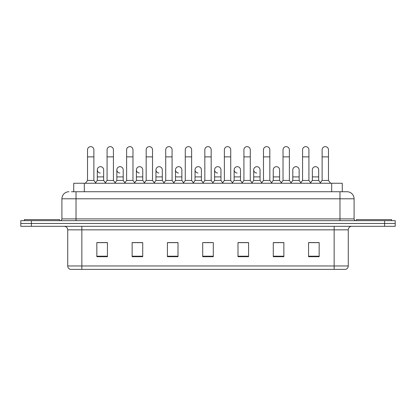 <?xml version="1.0" encoding="UTF-8"?>
<svg xmlns="http://www.w3.org/2000/svg" width="416" height="416" viewBox="0 0 416 416"><rect width="100%" height="100%" fill="white"/><g stroke="black" fill="none" stroke-linecap="round" stroke-linejoin="round"><path stroke-width="0.62" d="M73.736 191.734L73.736 183.264L342.264 183.264L342.264 191.734M348.27 265.975C348.171 267.67 347.324 268.798 345.727 269.365L334.152 269.365L334.152 265.975L348.27 265.975L348.27 229.845A3.531 3.531 0 0 1 351.796 226.314M334.152 269.365L70.273 269.365A3.531 3.531 0 0 1 67.73 265.975L67.73 229.845C67.522 227.698 66.347 226.522 64.204 226.314M31.387 220.667L395.2 220.667L395.2 223.491L20.8 223.491L20.8 226.314L31.387 226.314L31.387 223.491L20.8 223.491L20.8 220.667L31.387 220.667L31.387 223.491L395.2 223.491L395.2 226.314L31.387 226.314M319.155 256.698L319.155 242.58L308.568 242.58L308.568 256.698L319.155 256.698M283.868 256.698L283.868 242.58L273.281 242.58L273.281 256.698L283.868 256.698M248.581 256.698L248.581 242.58L237.994 242.58L237.994 256.698L248.581 256.698M107.432 256.698L107.432 242.58L96.845 242.58L96.845 256.698L107.432 256.698M142.719 256.698L142.719 242.58L132.132 242.58L132.132 256.698L142.719 256.698M178.006 256.698L178.006 242.58L167.419 242.58L167.419 256.698L178.006 256.698M213.294 256.698L213.294 242.58L202.706 242.58L202.706 256.698L213.294 256.698M282.667 242.653L279.952 242.653M308.568 242.653L319.051 242.653M311.99 242.653L309.275 242.653M175.146 242.653L172.432 242.653M136.048 242.653L133.333 242.653M106.725 242.653L104.01 242.653M96.949 242.653L107.432 242.653M243.568 242.653L240.854 242.653M204.469 242.653L211.531 242.653M178.006 242.653L167.419 242.653M142.719 242.653L132.132 242.653M248.581 242.653L237.994 242.653M283.868 242.653L273.281 242.653M71.599 191.734L346.923 191.734M71.438 191.734L76.024 191.734L76.024 198.791L61.911 198.791L61.911 218.904A1.763 1.763 0 0 1 60.143 220.667M68.968 191.734A7.056 7.056 0 0 0 61.911 198.791M347.032 191.734A7.056 7.056 0 0 1 354.089 198.791L354.089 218.904C354.182 219.965 354.775 220.553 355.857 220.667M87.526 156.868L93.881 156.868L93.881 180.44L87.526 180.44L87.526 149.812A3.177 3.177 0 0 1 90.906 146.64A3.177 3.177 0 0 1 93.881 149.812A3.177 3.177 0 0 0 90.906 146.64M87.526 180.44L85.41 183.264M93.881 180.44L95.997 183.264M100.282 173.025A3.177 3.177 0 0 1 97.302 169.853A3.177 3.177 0 0 1 100.677 166.686A3.177 3.177 0 0 1 103.657 169.853L103.657 176.909L97.302 176.909L97.302 169.853M103.657 176.909L103.657 180.44L97.302 180.44L97.302 176.909M97.302 180.44L95.592 182.723M103.657 180.44L105.368 182.723M107.078 156.868L113.428 156.868L113.428 180.44L107.078 180.44L107.078 149.812A3.177 3.177 0 0 1 110.453 146.64A3.177 3.177 0 0 1 113.428 149.812A3.177 3.177 0 0 0 110.453 146.64M107.078 180.44L104.962 183.264M113.428 180.44L115.549 183.264M126.625 156.868L132.98 156.868L132.98 180.44L126.625 180.44L126.625 149.812A3.177 3.177 0 0 1 130 146.64A3.177 3.177 0 0 1 132.98 149.812A3.177 3.177 0 0 0 130 146.64M126.625 180.44L124.509 183.264M132.98 180.44L135.096 183.264M146.177 156.868L152.526 156.868L152.526 180.44L146.177 180.44L146.177 149.812A3.177 3.177 0 0 1 149.552 146.64A3.177 3.177 0 0 1 152.526 149.812A3.177 3.177 0 0 0 149.552 146.64M146.177 180.44L144.061 183.264M152.526 180.44L154.643 183.264M165.724 156.868L172.078 156.868L172.078 180.44L165.724 180.44L165.724 149.812A3.177 3.177 0 0 1 169.099 146.64A3.177 3.177 0 0 1 172.078 149.812A3.177 3.177 0 0 0 169.099 146.64M165.724 180.44L163.608 183.264M172.078 180.44L174.195 183.264M119.829 173.025A3.177 3.177 0 0 1 116.854 169.853A3.177 3.177 0 0 1 120.229 166.686A3.177 3.177 0 0 1 123.204 169.853L123.204 176.909L116.854 176.909L116.854 169.853M123.204 176.909L123.204 180.44L116.854 180.44L116.854 176.909M116.854 180.44L115.144 182.723M123.204 180.44L124.914 182.723M139.376 173.025A3.177 3.177 0 0 1 136.401 169.853A3.177 3.177 0 0 1 139.776 166.686A3.177 3.177 0 0 1 142.756 169.853L142.756 176.909L136.401 176.909L136.401 169.853M142.756 176.909L142.756 180.44L136.401 180.44L136.401 176.909M136.401 180.44L134.69 182.723M142.756 180.44L144.466 182.723M158.928 173.025A3.177 3.177 0 0 1 155.953 169.853A3.177 3.177 0 0 1 159.328 166.686A3.177 3.177 0 0 1 162.302 169.853L162.302 176.909L155.953 176.909L155.953 169.853M162.302 176.909L162.302 180.44L155.953 180.44L155.953 176.909M155.953 180.44L154.237 182.723M162.302 180.44L164.013 182.723M59.618 220.667L59.618 219.612L24.331 219.612L24.331 220.667M391.669 220.667L391.669 219.612L356.382 219.612L356.382 220.667M185.276 156.868L191.625 156.868L191.625 180.44L185.276 180.44L185.276 149.812A3.177 3.177 0 0 1 188.651 146.64A3.177 3.177 0 0 1 191.625 149.812A3.177 3.177 0 0 0 188.651 146.64M185.276 180.44L183.16 183.264M191.625 180.44L193.742 183.264M204.823 156.868L211.177 156.868L211.177 180.44L204.823 180.44L204.823 149.812A3.177 3.177 0 0 1 208.198 146.64A3.177 3.177 0 0 1 211.177 149.812A3.177 3.177 0 0 0 208.198 146.64M204.823 180.44L202.706 183.264M211.177 180.44L213.294 183.264M224.375 156.868L230.724 156.868L230.724 180.44L224.375 180.44L224.375 149.812A3.177 3.177 0 0 1 227.75 146.64A3.177 3.177 0 0 1 230.724 149.812A3.177 3.177 0 0 0 227.75 146.64M224.375 180.44L222.258 183.264M230.724 180.44L232.84 183.264M178.474 173.025A3.177 3.177 0 0 1 175.5 169.853A3.177 3.177 0 0 1 178.875 166.686A3.177 3.177 0 0 1 181.854 169.853L181.854 176.909L175.5 176.909L175.5 169.853M181.854 176.909L181.854 180.44L175.5 180.44L175.5 176.909M175.5 180.44L173.789 182.723M181.854 180.44L183.565 182.723M198.026 173.025A3.177 3.177 0 0 1 195.052 169.853A3.177 3.177 0 0 1 198.427 166.686A3.177 3.177 0 0 1 201.401 169.853L201.401 176.909L195.052 176.909L195.052 169.853M201.401 176.909L201.401 180.44L195.052 180.44L195.052 176.909M195.052 180.44L193.336 182.723M201.401 180.44L203.112 182.723M217.573 173.025A3.177 3.177 0 0 1 214.599 169.853A3.177 3.177 0 0 1 217.974 166.686A3.177 3.177 0 0 1 220.948 169.853L220.948 176.909L214.599 176.909L214.599 169.853M220.948 176.909L220.948 180.44L214.599 180.44L214.599 176.909M214.599 180.44L212.888 182.723M220.948 180.44L222.664 182.723M243.922 156.868L250.276 156.868L250.276 180.44L243.922 180.44L243.922 149.812A3.177 3.177 0 0 1 247.296 146.64A3.177 3.177 0 0 1 250.276 149.812A3.177 3.177 0 0 0 247.296 146.64M243.922 180.44L241.805 183.264M250.276 180.44L252.392 183.264M263.474 156.868L269.823 156.868L269.823 180.44L263.474 180.44L263.474 149.812A3.177 3.177 0 0 1 266.848 146.64A3.177 3.177 0 0 1 269.823 149.812A3.177 3.177 0 0 0 266.848 146.64M263.474 180.44L261.357 183.264M269.823 180.44L271.939 183.264M283.02 156.868L289.375 156.868L289.375 180.44L283.02 180.44L283.02 149.812A3.177 3.177 0 0 1 286.395 146.64A3.177 3.177 0 0 1 289.375 149.812A3.177 3.177 0 0 0 286.395 146.64M283.02 180.44L280.904 183.264M289.375 180.44L291.491 183.264M302.572 156.868L308.922 156.868L308.922 180.44L302.572 180.44L302.572 149.812A3.177 3.177 0 0 1 305.947 146.64A3.177 3.177 0 0 1 308.922 149.812A3.177 3.177 0 0 0 305.947 146.64M302.572 180.44L300.451 183.264M308.922 180.44L311.038 183.264M322.119 156.868L328.474 156.868L328.474 180.44L322.119 180.44L322.119 149.812A3.177 3.177 0 0 1 325.494 146.64A3.177 3.177 0 0 1 328.474 149.812A3.177 3.177 0 0 0 325.494 146.64M322.119 180.44L320.003 183.264M328.474 180.44L330.59 183.264M237.125 173.025A3.177 3.177 0 0 1 234.146 169.853A3.177 3.177 0 0 1 237.526 166.686A3.177 3.177 0 0 1 240.5 169.853L240.5 176.909L234.146 176.909L234.146 169.853M240.5 176.909L240.5 180.44L234.146 180.44L234.146 176.909M234.146 180.44L232.435 182.723M240.5 180.44L242.211 182.723M256.672 173.025A3.177 3.177 0 0 1 253.698 169.853A3.177 3.177 0 0 1 257.072 166.686A3.177 3.177 0 0 1 260.047 169.853L260.047 176.909L253.698 176.909L253.698 169.853M260.047 176.909L260.047 180.44L253.698 180.44L253.698 176.909M253.698 180.44L251.987 182.723M260.047 180.44L261.763 182.723M273.244 169.853A3.177 3.177 0 0 1 276.624 166.686A3.177 3.177 0 0 1 279.599 169.853L279.599 176.909L273.244 176.909L273.244 169.853M279.599 176.909L279.599 180.44L273.244 180.44L273.244 176.909M273.244 180.44L271.534 182.723M279.599 180.44L281.31 182.723M292.796 169.853A3.177 3.177 0 0 1 296.171 166.686A3.177 3.177 0 0 1 299.146 169.853L299.146 176.909L292.796 176.909L292.796 169.853M299.146 176.909L299.146 180.44L292.796 180.44L292.796 176.909M292.796 180.44L291.086 182.723M299.146 180.44L300.856 182.723M312.343 169.853A3.177 3.177 0 0 1 315.718 166.686A3.177 3.177 0 0 1 318.698 169.853L318.698 176.909L312.343 176.909L312.343 169.853M318.698 176.909L318.698 180.44L312.343 180.44L312.343 176.909M312.343 180.44L310.632 182.723M318.698 180.44L320.408 182.723M84.323 191.734L84.323 183.264M331.677 191.734L331.677 183.264M334.152 226.314L334.152 229.845L67.73 229.845M348.27 229.845L334.152 229.845L334.152 265.975L81.848 265.975L81.848 269.365M67.73 265.975L81.848 265.975L81.848 226.314M384.613 226.314L384.613 220.667M213.294 256.204L202.706 256.204M178.006 256.204L167.419 256.204M142.719 256.204L132.132 256.204M107.432 256.204L96.845 256.204M248.581 256.204L237.994 256.204M283.868 256.204L273.281 256.204M319.155 256.204L308.568 256.204M76.024 220.667L76.024 218.904L354.089 218.904M61.911 218.904L76.024 218.904L76.024 198.791L339.976 198.791L339.976 220.667M354.089 198.791L339.976 198.791L339.976 191.734M93.881 156.868L93.881 149.812M113.428 156.868L113.428 149.812M132.98 156.868L132.98 149.812M152.526 156.868L152.526 149.812M172.078 156.868L172.078 149.812M191.625 156.868L191.625 149.812M211.177 156.868L211.177 149.812M230.724 156.868L230.724 149.812M250.276 156.868L250.276 149.812M269.823 156.868L269.823 149.812M289.375 156.868L289.375 149.812M308.922 156.868L308.922 149.812M328.474 156.868L328.474 149.812"/></g></svg>
